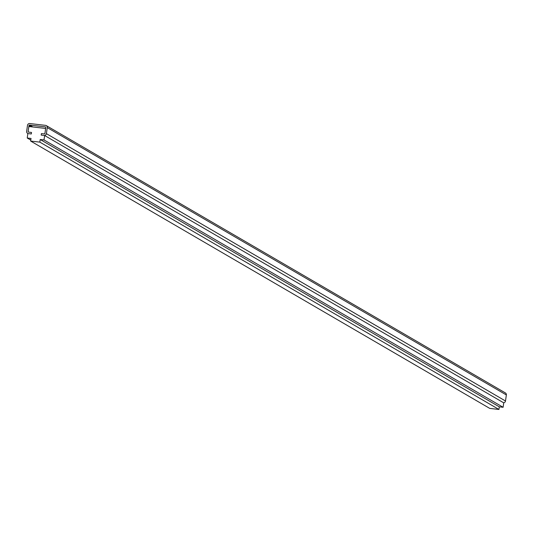 <?xml version="1.0" encoding="UTF-8"?>
<svg xmlns="http://www.w3.org/2000/svg" width="533" height="533" viewBox="0 0 533 533"><rect width="100%" height="100%" fill="white"/><g stroke="black" fill="none" stroke-linecap="round" stroke-linejoin="round"><path stroke-width="0.8" d="M27.223 138.007L31.027 138.44L30.654 141.065L39.842 142.124L40.208 139.499L44.012 139.939L44.632 135.502L41.181 135.102L41.394 133.59L44.352 133.93L44.919 133.483L45.558 128.946L45.132 128.386L29.335 126.568L28.769 127.014L28.129 131.551L28.555 132.111L31.514 132.451L31.307 133.963L27.849 133.57L27.223 138.007L30.794 140.086M30.654 141.065L489.754 408.405L498.941 409.457L499.308 406.839L503.112 407.279L503.732 402.841L44.632 135.502M39.842 142.124L498.941 409.457M40.208 139.499L499.308 406.839M44.012 139.939L503.112 407.279M45.132 128.386L45.598 128.653M503.645 402.788A2.045 1.979 -59.8 0 0 505.497 400.989L506.35 394.94A2.045 1.979 -59.8 0 0 505.404 392.941L46.304 125.608A2.045 1.979 120.2 0 1 47.25 127.6L506.35 394.94M47.25 127.6L46.398 133.656A2.045 1.979 120.2 0 1 44.139 135.442L41.181 135.102L41.394 133.59L44.352 133.93A0.513 0.493 120.2 0 0 44.919 133.483L45.771 127.434A0.513 0.493 120.2 0 0 45.345 126.874L45.678 127.067M45.345 126.874L29.548 125.055A0.513 0.493 120.2 0 0 28.982 125.502L28.129 131.551A0.513 0.493 120.2 0 0 28.555 132.111L31.514 132.451L31.307 133.963L28.342 133.623A2.045 1.979 120.2 0 1 26.65 131.378L27.503 125.328A2.045 1.979 120.2 0 1 29.761 123.543L45.558 125.362A2.045 1.979 120.2 0 1 46.304 125.608M46.398 133.656L505.497 400.989M28.982 125.502L31.174 126.774M29.548 125.055L32.839 126.967M27.596 133.377L27.943 133.576"/></g></svg>
